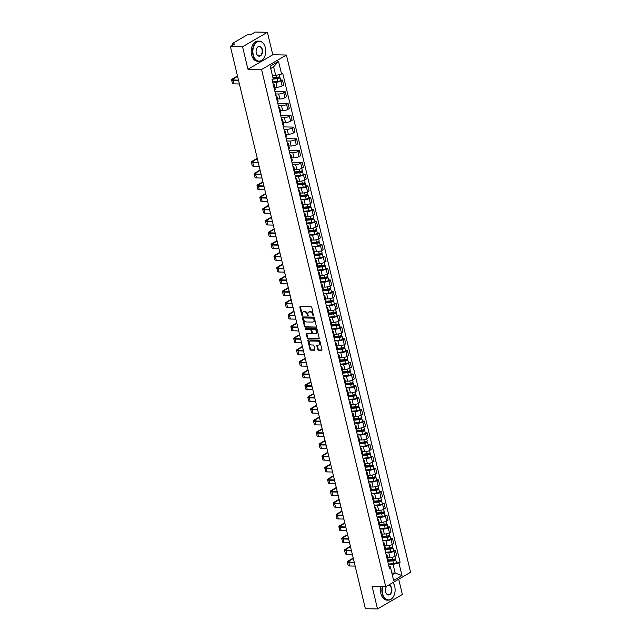 <?xml version="1.0" encoding="UTF-8"?>
<svg xmlns="http://www.w3.org/2000/svg" width="641" height="641" viewBox="0 0 641 641"><rect width="100%" height="100%" fill="white"/><g stroke="black" fill="none" stroke-linecap="round" stroke-linejoin="round"><path stroke-width="0.96" d="M313.457 315.933L311.863 307.56A0.793 0.553 -120.2 0 0 311.085 306.807L300.3 306.59A0.793 0.553 -120.2 0 0 299.876 307.319L301.767 315.18L302.464 315.668L302.36 314.178A2.54 1.779 -120.2 0 1 303.001 312.031A2.54 1.779 -120.2 0 1 303.706 311.855L304.611 311.871A2.54 1.779 -120.2 0 1 307.095 314.274L307.88 315.821L307.936 314.29A2.54 1.779 -120.2 0 1 308.569 312.143A2.54 1.779 -120.2 0 1 309.283 311.967L310.18 311.983A2.54 1.779 -120.2 0 1 312.664 314.386L313.457 315.933M317.736 349.537A0.793 0.553 -120.2 0 0 318.513 350.29L321.542 350.347A0.793 0.553 -120.2 0 0 321.958 349.625L319.867 340.892A0.793 0.553 -120.2 0 0 319.09 340.139L308.305 339.922A0.793 0.553 -120.2 0 0 307.88 340.651L309.98 349.385A0.793 0.553 -120.2 0 0 310.757 350.13L314.411 350.21A0.793 0.553 -120.2 0 0 314.827 349.481L313.93 345.739A0.793 0.553 -120.2 0 0 313.153 344.994L311.342 344.954A2.123 1.49 -120.2 0 1 309.395 343.344A2.123 1.49 -120.2 0 1 309.803 341.14A2.123 1.49 -120.2 0 1 310.396 340.996L317.495 341.14A2.123 1.49 -120.2 0 1 319.442 342.751A2.123 1.49 -120.2 0 1 319.042 344.946A2.123 1.49 -120.2 0 1 318.449 345.098L317.263 345.074A0.793 0.553 -120.2 0 0 316.838 345.803L317.736 349.537L318.232 349.249A0.793 0.553 -120.2 0 0 319.01 350.002L321.95 350.058M247.955 69.244L272.794 54.757L267.401 32.29L242.562 46.777L247.955 69.244L261.568 69.516L385.746 586.763L372.133 586.491L377.525 608.95L365.378 608.71L230.415 46.537L234.806 43.973L232.915 43.933L233.156 44.934M242.562 46.777L230.415 46.537M316.013 327.343A0.793 0.553 -120.2 0 0 316.438 326.614L314.338 317.88A0.793 0.553 -120.2 0 0 313.561 317.127L302.776 316.91A0.793 0.553 -120.2 0 0 302.36 317.64L304.451 326.373A0.793 0.553 -120.2 0 0 305.228 327.126L316.398 327.118M317.103 329.386L319.202 338.119A0.793 0.553 -120.2 0 1 318.777 338.849L307.992 338.632A0.793 0.553 -120.2 0 1 307.215 337.879L306.318 334.137A0.793 0.553 -120.2 0 1 306.743 333.416L311.109 333.496A0.793 0.553 -120.2 0 0 311.534 332.775L310.941 330.291A0.793 0.553 -120.2 0 0 310.164 329.538L305.605 329.45L305.356 328.416L316.325 328.633A0.793 0.553 -120.2 0 1 317.103 329.386M267.401 32.29L255.254 32.05L250.855 34.614L248.964 34.574A1.619 0.457 -13.5 0 0 246.745 35.127L232.691 43.332A1.619 0.457 -13.5 0 0 232.338 43.732A1.619 0.457 -13.5 0 0 232.915 43.933M272.794 54.757L286.407 55.03L410.585 572.277L385.746 586.763M377.525 608.95L402.364 594.463L398.702 579.208M273.13 84.051A3.718 1.042 166.5 0 1 274.108 84.5A3.718 1.042 166.5 0 1 273.435 85.341M274.749 87.16L277.056 87.208A3.718 1.042 -13.5 0 0 282.144 85.934L280.95 80.958A3.718 1.042 166.5 0 1 275.862 82.232L272.681 82.168M280.95 80.958L282.465 80.077L280.574 80.037M274.636 90.309A3.718 1.042 -13.5 0 0 275.301 89.476L274.108 84.5M282.144 85.934L283.659 85.053L282.465 80.077M275.95 95.813A3.718 1.042 166.5 0 1 276.928 96.254A3.718 1.042 166.5 0 1 276.263 97.095M274.949 91.623L285.293 91.831L283.779 92.721A3.718 1.042 166.5 0 1 278.683 93.995L275.502 93.931M277.457 102.071A3.718 1.042 -13.5 0 0 278.122 101.23L276.928 96.254M277.569 98.922L279.877 98.97A3.718 1.042 -13.5 0 0 284.973 97.696L286.487 96.807L285.293 91.831M278.779 107.568A3.718 1.042 166.5 0 1 279.748 108.017A3.718 1.042 166.5 0 1 279.083 108.858M277.769 103.385L288.113 103.594L286.599 104.475A3.718 1.042 166.5 0 1 281.503 105.757L278.322 105.693M280.277 113.834A3.718 1.042 -13.5 0 0 280.95 112.992L279.748 108.017M280.389 110.685L282.697 110.725A3.718 1.042 -13.5 0 0 287.793 109.451L289.307 108.569L288.113 103.594M281.599 119.33A3.718 1.042 166.5 0 1 282.577 119.771A3.718 1.042 166.5 0 1 281.904 120.612M280.598 115.148L290.934 115.356L289.42 116.237A3.718 1.042 166.5 0 1 284.332 117.511L281.151 117.447M283.106 125.588A3.718 1.042 -13.5 0 0 283.771 124.747L282.577 119.771M283.218 122.439L285.525 122.487A3.718 1.042 -13.5 0 0 290.613 121.213L292.128 120.332L290.934 115.356M284.42 131.084A3.718 1.042 166.5 0 1 285.397 131.533A3.718 1.042 166.5 0 1 284.732 132.375M283.418 126.902L293.762 127.11L292.248 127.992A3.718 1.042 166.5 0 1 287.152 129.274L283.971 129.21M285.926 137.35A3.718 1.042 -13.5 0 0 286.591 136.509L285.397 131.533M286.038 134.201L288.346 134.249A3.718 1.042 -13.5 0 0 293.442 132.967L294.956 132.086L293.762 127.11M287.248 142.847A3.718 1.042 166.5 0 1 288.218 143.296A3.718 1.042 166.5 0 1 287.553 144.129M286.239 138.664L296.583 138.873L295.068 139.754A3.718 1.042 166.5 0 1 289.972 141.028L286.791 140.964M288.746 149.105A3.718 1.042 -13.5 0 0 289.42 148.263L288.218 143.296M288.859 145.956L291.166 146.004A3.718 1.042 -13.5 0 0 296.262 144.73L297.777 143.848L296.583 138.873M290.069 154.601A3.718 1.042 166.5 0 1 291.046 155.05A3.718 1.042 166.5 0 1 290.373 155.891M289.067 150.419L299.403 150.627L297.889 151.516A3.718 1.042 166.5 0 1 292.801 152.79L289.62 152.726M291.575 160.867A3.718 1.042 -13.5 0 0 292.24 160.026L291.046 155.05M291.687 157.718L293.995 157.766A3.718 1.042 -13.5 0 0 299.083 156.492L300.597 155.603L299.403 150.627M292.889 166.364A3.718 1.042 166.5 0 1 293.866 166.812A3.718 1.042 166.5 0 1 293.201 167.654M291.887 162.181L302.231 162.389L300.717 163.271A3.718 1.042 166.5 0 1 295.621 164.545L292.44 164.481M294.395 172.629A3.718 1.042 -13.5 0 0 295.06 171.788L293.866 166.812M294.507 169.48L296.815 169.52A3.718 1.042 -13.5 0 0 301.911 168.246L303.425 167.365L302.231 162.389M295.717 178.126A3.718 1.042 166.5 0 1 296.687 178.567A3.718 1.042 166.5 0 1 296.022 179.408M303.153 174.112L305.052 174.152L303.538 175.033A3.718 1.042 166.5 0 1 298.442 176.307L295.261 176.243M297.216 184.384A3.718 1.042 -13.5 0 0 297.889 183.542L296.687 178.567M297.328 181.235L299.635 181.283A3.718 1.042 -13.5 0 0 304.731 180.009L306.246 179.119L305.052 174.152M298.538 189.88A3.718 1.042 166.5 0 1 299.515 190.329A3.718 1.042 166.5 0 1 298.842 191.17M305.981 185.866L307.872 185.906L306.358 186.787A3.718 1.042 166.5 0 1 301.27 188.069L298.089 188.005M300.044 196.146A3.718 1.042 -13.5 0 0 300.709 195.305L299.515 190.329M300.156 192.997L302.464 193.045A3.718 1.042 -13.5 0 0 307.552 191.763L309.066 190.882L307.872 185.906M301.358 201.643A3.718 1.042 166.5 0 1 302.336 202.083A3.718 1.042 166.5 0 1 301.671 202.925M308.802 197.628L310.701 197.668L309.186 198.55A3.718 1.042 166.5 0 1 304.09 199.824L300.909 199.76M302.864 207.9A3.718 1.042 -13.5 0 0 303.53 207.059L302.336 202.083M302.977 204.751L305.284 204.799A3.718 1.042 -13.5 0 0 310.38 203.526L311.895 202.644L310.701 197.668M304.187 213.397A3.718 1.042 166.5 0 1 305.156 213.846A3.718 1.042 166.5 0 1 304.491 214.687M311.622 209.391L313.521 209.423L312.007 210.312A3.718 1.042 166.5 0 1 306.911 211.586L303.73 211.522M305.685 219.663A3.718 1.042 -13.5 0 0 306.358 218.821L305.156 213.846M305.797 216.514L308.105 216.562A3.718 1.042 -13.5 0 0 313.201 215.28L314.715 214.398L313.521 209.423M307.007 225.159A3.718 1.042 166.5 0 1 307.984 225.608A3.718 1.042 166.5 0 1 307.311 226.449M314.451 221.145L316.342 221.185L314.827 222.066A3.718 1.042 166.5 0 1 309.739 223.34L306.558 223.276M308.513 231.417A3.718 1.042 -13.5 0 0 309.178 230.584L307.984 225.608M308.625 228.276L310.933 228.316A3.718 1.042 -13.5 0 0 316.021 227.042L317.535 226.161L316.342 221.185M309.827 236.922A3.718 1.042 166.5 0 1 310.805 237.362A3.718 1.042 166.5 0 1 310.14 238.204M317.271 232.907L319.17 232.939L317.656 233.829A3.718 1.042 166.5 0 1 312.56 235.103L309.379 235.039M311.334 243.179A3.718 1.042 -13.5 0 0 311.999 242.338L310.805 237.362M311.446 240.03L313.753 240.079A3.718 1.042 -13.5 0 0 318.849 238.805L320.364 237.915L319.17 232.939M312.656 248.676A3.718 1.042 166.5 0 1 313.625 249.125A3.718 1.042 166.5 0 1 312.96 249.966M320.091 244.662L321.99 244.702L320.476 245.583A3.718 1.042 166.5 0 1 315.38 246.865L312.199 246.801M314.154 254.942A3.718 1.042 -13.5 0 0 314.827 254.1L313.625 249.125M314.266 251.793L316.574 251.833A3.718 1.042 -13.5 0 0 321.67 250.559L323.184 249.678L321.99 244.702M315.476 260.438A3.718 1.042 166.5 0 1 316.454 260.879A3.718 1.042 166.5 0 1 315.789 261.72M322.92 256.424L324.811 256.464L323.296 257.345A3.718 1.042 166.5 0 1 318.208 258.619L315.027 258.555M316.983 266.696A3.718 1.042 -13.5 0 0 317.648 265.855L316.454 260.879M317.095 263.547L319.402 263.595A3.718 1.042 -13.5 0 0 324.49 262.321L326.005 261.44L324.811 256.464M318.297 272.193A3.718 1.042 166.5 0 1 319.274 272.641A3.718 1.042 166.5 0 1 318.609 273.483M325.74 268.178L327.639 268.218L326.125 269.1A3.718 1.042 166.5 0 1 321.029 270.382L317.848 270.318M319.803 278.458A3.718 1.042 -13.5 0 0 320.468 277.617L319.274 272.641M319.915 275.31L322.223 275.358A3.718 1.042 -13.5 0 0 327.319 274.076L328.833 273.194L327.639 268.218M321.125 283.955A3.718 1.042 166.5 0 1 322.094 284.404A3.718 1.042 166.5 0 1 321.429 285.237M328.561 279.941L330.46 279.981L328.945 280.862A3.718 1.042 166.5 0 1 323.849 282.136L320.668 282.072M322.623 290.213A3.718 1.042 -13.5 0 0 323.296 289.371L322.094 284.404M322.735 287.064L325.043 287.112A3.718 1.042 -13.5 0 0 330.139 285.838L331.653 284.957L330.46 279.981M323.945 295.709A3.718 1.042 166.5 0 1 324.923 296.158A3.718 1.042 166.5 0 1 324.258 296.999M331.389 291.703L333.28 291.735L331.766 292.625A3.718 1.042 166.5 0 1 326.678 293.899L323.497 293.834M325.452 301.975A3.718 1.042 -13.5 0 0 326.117 301.134L324.923 296.158M325.564 298.826L327.872 298.874A3.718 1.042 -13.5 0 0 332.959 297.6L334.474 296.711L333.28 291.735M326.766 307.472A3.718 1.042 166.5 0 1 327.743 307.92A3.718 1.042 166.5 0 1 327.078 308.762M334.209 303.457L336.108 303.497L334.594 304.379A3.718 1.042 166.5 0 1 329.498 305.653L326.317 305.597M328.272 313.737A3.718 1.042 -13.5 0 0 328.937 312.896L327.743 307.92M328.384 310.589L330.692 310.629A3.718 1.042 -13.5 0 0 335.788 309.355L337.302 308.473L336.108 303.497M329.594 319.234A3.718 1.042 166.5 0 1 330.564 319.675A3.718 1.042 166.5 0 1 329.899 320.516M337.03 315.22L338.929 315.26L337.414 316.141A3.718 1.042 166.5 0 1 332.318 317.415L329.137 317.351M331.093 325.492A3.718 1.042 -13.5 0 0 331.766 324.65L330.564 319.675M331.205 322.343L333.512 322.391A3.718 1.042 -13.5 0 0 338.608 321.117L340.123 320.228L338.929 315.26M332.415 330.988A3.718 1.042 166.5 0 1 333.392 331.437A3.718 1.042 166.5 0 1 332.727 332.278M339.858 326.974L341.749 327.014L340.235 327.896A3.718 1.042 166.5 0 1 335.147 329.178L331.966 329.113M333.921 337.254A3.718 1.042 -13.5 0 0 334.586 336.413L333.392 331.437M334.033 334.105L336.341 334.153A3.718 1.042 -13.5 0 0 341.429 332.871L342.943 331.99L341.749 327.014M335.235 342.751A3.718 1.042 166.5 0 1 336.213 343.191A3.718 1.042 166.5 0 1 335.547 344.033M342.679 338.736L344.578 338.777L343.063 339.658A3.718 1.042 166.5 0 1 337.967 340.932L334.786 340.868M336.741 349.008A3.718 1.042 -13.5 0 0 337.406 348.167L336.213 343.191M336.854 345.86L339.161 345.908A3.718 1.042 -13.5 0 0 344.257 344.634L345.771 343.752L344.578 338.777M338.063 354.505A3.718 1.042 166.5 0 1 339.041 354.954A3.718 1.042 166.5 0 1 338.368 355.795M345.499 350.499L347.398 350.531L345.884 351.42A3.718 1.042 166.5 0 1 340.788 352.694L337.607 352.63M339.562 360.771A3.718 1.042 -13.5 0 0 340.235 359.93L339.041 354.954M339.674 357.622L341.982 357.67A3.718 1.042 -13.5 0 0 347.077 356.388L348.592 355.507L347.398 350.531M340.884 366.267A3.718 1.042 166.5 0 1 341.861 366.716A3.718 1.042 166.5 0 1 341.196 367.557M348.327 362.253L350.218 362.293L348.704 363.175A3.718 1.042 166.5 0 1 343.616 364.449L340.435 364.384M342.39 372.525A3.718 1.042 -13.5 0 0 343.055 371.692L341.861 366.716M342.502 369.384L344.81 369.424A3.718 1.042 -13.5 0 0 349.898 368.15L351.412 367.269L350.218 362.293M343.704 378.03A3.718 1.042 166.5 0 1 344.682 378.47A3.718 1.042 166.5 0 1 344.017 379.312M351.148 374.015L353.047 374.048L351.532 374.937A3.718 1.042 166.5 0 1 346.436 376.211L343.255 376.147M345.211 384.288A3.718 1.042 -13.5 0 0 345.876 383.446L344.682 378.47M345.323 381.139L347.63 381.187A3.718 1.042 -13.5 0 0 352.726 379.913L354.241 379.023L353.047 374.048M346.533 389.784A3.718 1.042 166.5 0 1 347.51 390.233A3.718 1.042 166.5 0 1 346.837 391.074M353.968 385.77L355.867 385.81L354.353 386.691A3.718 1.042 166.5 0 1 349.257 387.973L346.076 387.909M348.031 396.05A3.718 1.042 -13.5 0 0 348.704 395.209L347.51 390.233M348.143 392.901L350.451 392.941A3.718 1.042 -13.5 0 0 355.547 391.667L357.061 390.786L355.867 385.81M349.353 401.546A3.718 1.042 166.5 0 1 350.331 401.987A3.718 1.042 166.5 0 1 349.666 402.828M356.797 397.532L358.688 397.572L357.173 398.454A3.718 1.042 166.5 0 1 352.085 399.728L348.904 399.663M350.859 407.804A3.718 1.042 -13.5 0 0 351.524 406.963L350.331 401.987M350.972 404.655L353.279 404.703A3.718 1.042 -13.5 0 0 358.367 403.429L359.881 402.548L358.688 397.572M352.173 413.301A3.718 1.042 166.5 0 1 353.151 413.749A3.718 1.042 166.5 0 1 352.486 414.591M359.617 409.287L361.516 409.327L360.002 410.208A3.718 1.042 166.5 0 1 354.906 411.49L351.725 411.426M353.68 419.567A3.718 1.042 -13.5 0 0 354.345 418.725L353.151 413.749M353.792 416.418L356.1 416.466A3.718 1.042 -13.5 0 0 361.195 415.184L362.71 414.302L361.516 409.327M355.002 425.063A3.718 1.042 166.5 0 1 355.979 425.512A3.718 1.042 166.5 0 1 355.306 426.353M362.437 421.049L364.336 421.089L362.822 421.97A3.718 1.042 166.5 0 1 357.726 423.244L354.545 423.18M356.5 431.321A3.718 1.042 -13.5 0 0 357.173 430.48L355.979 425.512M356.612 428.172L358.92 428.22A3.718 1.042 -13.5 0 0 364.016 426.946L365.53 426.065L364.336 421.089M357.822 436.817A3.718 1.042 166.5 0 1 358.8 437.266A3.718 1.042 166.5 0 1 358.135 438.107M365.266 432.811L367.157 432.843L365.642 433.733A3.718 1.042 166.5 0 1 360.554 435.007L357.374 434.943M359.329 443.083A3.718 1.042 -13.5 0 0 359.994 442.242L358.8 437.266M359.441 439.934L361.748 439.982A3.718 1.042 -13.5 0 0 366.836 438.708L368.351 437.819L367.157 432.843M360.643 448.58A3.718 1.042 166.5 0 1 361.62 449.029A3.718 1.042 166.5 0 1 360.955 449.87M368.086 444.566L369.985 444.606L368.471 445.487A3.718 1.042 166.5 0 1 363.375 446.761L360.194 446.705M362.149 454.846A3.718 1.042 -13.5 0 0 362.814 454.004L361.62 449.029M362.261 451.697L364.569 451.737A3.718 1.042 -13.5 0 0 369.665 450.463L371.179 449.581L369.985 444.606M363.471 460.342A3.718 1.042 166.5 0 1 364.449 460.783A3.718 1.042 166.5 0 1 363.776 461.624M370.907 456.328L372.806 456.368L371.291 457.249A3.718 1.042 166.5 0 1 366.195 458.523L363.014 458.459M364.969 466.6A3.718 1.042 -13.5 0 0 365.642 465.759L364.449 460.783M365.082 463.451L367.389 463.499A3.718 1.042 -13.5 0 0 372.485 462.225L373.999 461.336L372.806 456.368M366.291 472.097A3.718 1.042 166.5 0 1 367.269 472.545A3.718 1.042 166.5 0 1 366.604 473.387M373.735 468.082L375.626 468.122L374.112 469.004A3.718 1.042 166.5 0 1 369.024 470.286L365.843 470.222M367.798 478.362A3.718 1.042 -13.5 0 0 368.463 477.521L367.269 472.545M367.91 475.213L370.218 475.261A3.718 1.042 -13.5 0 0 375.305 473.979L376.82 473.098L375.626 468.122M369.112 483.859A3.718 1.042 166.5 0 1 370.089 484.3A3.718 1.042 166.5 0 1 369.424 485.141M376.555 479.845L378.454 479.885L376.94 480.766A3.718 1.042 166.5 0 1 371.844 482.04L368.663 481.976M370.618 490.117A3.718 1.042 -13.5 0 0 371.283 489.275L370.089 484.3M370.73 486.968L373.038 487.016A3.718 1.042 -13.5 0 0 378.134 485.742L379.648 484.86L378.454 479.885M371.94 495.613A3.718 1.042 166.5 0 1 372.918 496.062A3.718 1.042 166.5 0 1 372.245 496.903M379.376 491.607L381.275 491.639L379.76 492.528A3.718 1.042 166.5 0 1 374.665 493.802L371.484 493.738M373.439 501.879A3.718 1.042 -13.5 0 0 374.112 501.038L372.918 496.062M373.551 498.73L375.858 498.778A3.718 1.042 -13.5 0 0 380.954 497.496L382.469 496.615L381.275 491.639M374.761 507.376A3.718 1.042 166.5 0 1 375.738 507.824A3.718 1.042 166.5 0 1 375.073 508.666M382.204 503.361L384.095 503.401L382.581 504.283A3.718 1.042 166.5 0 1 377.493 505.557L374.312 505.493M376.267 513.633A3.718 1.042 -13.5 0 0 376.932 512.8L375.738 507.824M376.379 510.492L378.687 510.532A3.718 1.042 -13.5 0 0 383.775 509.258L385.289 508.377L384.095 503.401M377.581 519.138A3.718 1.042 166.5 0 1 378.559 519.579A3.718 1.042 166.5 0 1 377.894 520.42M385.025 515.124L386.924 515.156L385.409 516.045A3.718 1.042 166.5 0 1 380.313 517.319L377.132 517.255M379.087 525.396A3.718 1.042 -13.5 0 0 379.752 524.554L378.559 519.579M379.2 522.247L381.507 522.295A3.718 1.042 -13.5 0 0 386.603 521.021L388.117 520.131L386.924 515.156M380.409 530.892A3.718 1.042 166.5 0 1 381.387 531.341A3.718 1.042 166.5 0 1 380.714 532.182M387.845 526.878L389.744 526.918L388.23 527.799A3.718 1.042 166.5 0 1 383.134 529.081L379.953 529.017M381.908 537.158A3.718 1.042 -13.5 0 0 382.581 536.317L381.387 531.341M382.02 534.009L384.328 534.049A3.718 1.042 -13.5 0 0 389.424 532.775L390.938 531.894L389.744 526.918M383.23 542.655A3.718 1.042 166.5 0 1 384.207 543.095A3.718 1.042 166.5 0 1 383.542 543.937M390.673 538.64L392.564 538.68L391.05 539.562A3.718 1.042 166.5 0 1 385.962 540.836L382.781 540.772M384.736 548.912A3.718 1.042 -13.5 0 0 385.401 548.071L384.207 543.095M384.848 545.763L387.156 545.812A3.718 1.042 -13.5 0 0 392.244 544.538L393.758 543.656L392.564 538.68M386.05 554.409A3.718 1.042 166.5 0 1 387.028 554.858A3.718 1.042 166.5 0 1 386.363 555.699M393.494 550.395L395.393 550.435L393.878 551.316A3.718 1.042 166.5 0 1 388.783 552.598L385.602 552.534M387.557 560.675A3.718 1.042 -13.5 0 0 388.222 559.833L387.028 554.858M387.669 557.526L389.976 557.574A3.718 1.042 -13.5 0 0 395.072 556.292L396.587 555.41L395.393 550.435M272.385 75.414L275.694 75.478L273.611 66.816L270.726 68.499M392.26 574.737L395.152 573.054L393.069 564.384L398.942 562.918L401.979 575.578L393.63 580.442L390.593 567.782L389.424 568.463L272.048 79.556L273.218 78.875L270.181 66.215L278.523 61.344L281.567 74.011L275.694 75.478M398.942 562.918L400.104 562.237L282.729 73.33L281.567 74.011M261.568 69.516L286.407 55.03M391.843 572.99L395.152 573.054L401.979 575.578M388.871 566.155L389.992 566.179L390.593 567.782M393.069 564.384L388.422 564.288M396.314 562.157L400.104 562.237M278.523 61.344L273.611 66.816M313.77 315.588L313.161 314.098A2.54 1.779 -120.2 0 0 310.677 311.694L310.18 311.983M308.842 312.023A2.54 1.779 -120.2 0 1 309.066 311.846A2.54 1.779 -120.2 0 1 309.779 311.67L310.677 311.694M303.265 311.911A2.54 1.779 -120.2 0 1 303.497 311.734A2.54 1.779 -120.2 0 1 304.203 311.558L305.108 311.582A2.54 1.779 -120.2 0 1 307.592 313.986L308.193 315.476M300.389 306.59A0.793 0.553 -120.2 0 0 300.373 307.031L302.624 315.364M302.864 316.918A0.793 0.553 -120.2 0 0 302.856 317.351L304.948 326.085A0.793 0.553 -120.2 0 0 305.725 326.83L316.43 327.046M313.697 318.681L313.153 318.152L303.682 317.96L303.65 319.547A2.54 1.779 -120.2 0 0 306.134 321.95L312.608 322.078A2.54 1.779 -120.2 0 0 313.313 321.902A2.54 1.779 -120.2 0 0 313.954 319.755L313.697 318.681L314.194 318.393L313.153 318.152M303.914 317.824L313.649 317.864M313.545 321.734A2.54 1.779 -120.2 0 0 313.81 321.614A2.54 1.779 -120.2 0 0 314.451 319.458L313.954 319.755M314.194 318.393L314.451 319.458M319.186 338.552L307.992 338.632M306.823 333.416A0.793 0.553 -120.2 0 0 306.815 333.849L307.712 337.591A0.793 0.553 -120.2 0 0 308.489 338.336M311.606 333.208A0.793 0.553 -120.2 0 0 312.031 332.479L311.438 330.003A0.793 0.553 -120.2 0 0 310.661 329.25L305.605 329.45M305.549 328.416L306.102 329.162M315.652 333.592A2.123 1.49 -120.2 0 0 316.245 333.44A2.123 1.49 -120.2 0 0 316.654 331.245A2.123 1.49 -120.2 0 0 314.699 329.634L312.199 329.586A0.793 0.553 -120.2 0 0 311.782 330.307L312.375 332.791A0.793 0.553 -120.2 0 0 313.153 333.544L315.652 333.592M316.478 333.264A2.123 1.49 -120.2 0 0 316.742 333.152A2.123 1.49 -120.2 0 0 317.151 330.956A2.123 1.49 -120.2 0 0 315.196 329.346L314.699 329.634M312.319 329.514A0.793 0.553 -120.2 0 1 312.696 329.29L315.196 329.346M317.351 345.074A0.793 0.553 -120.2 0 0 317.335 345.515L318.232 349.249M319.266 344.77A2.123 1.49 -120.2 0 0 319.538 344.658A2.123 1.49 -120.2 0 0 319.939 342.462A2.123 1.49 -120.2 0 0 317.992 340.852L317.495 341.14M310.068 341.036A2.123 1.49 -120.2 0 1 310.3 340.852A2.123 1.49 -120.2 0 1 310.893 340.708L317.992 340.852M308.385 339.922A0.793 0.553 -120.2 0 0 308.377 340.363L310.476 349.089A0.793 0.553 -120.2 0 0 311.254 349.842L314.819 349.914M273.194 78.763L277.633 78.37L279.252 77.305A2.019 0.569 -13.5 0 1 279.973 77.553L280.63 80.269A2.019 0.569 -13.5 0 1 277.865 81.447L272.617 81.92M272.786 79.131L277.216 78.731A2.019 0.569 -13.5 0 0 279.973 77.553M278.474 77.112L278.699 78.066M272.962 77.809L276.904 77.449A2.019 0.569 -13.5 0 0 279.668 76.271L279.26 74.588M279.139 76.824L279.252 77.305M237.579 76.375L233.276 78.883A3.029 0.849 -13.5 0 0 232.619 79.636A3.029 0.849 -13.5 0 0 233.701 80.021L238.476 80.117M238.572 80.502L233.06 80.397A4.078 1.146 166.5 0 1 231.601 79.885A4.078 1.146 166.5 0 1 232.483 78.867L237.474 75.959M239.397 83.971L233.893 83.859A4.078 1.146 166.5 0 1 232.435 83.354L231.601 79.885M238.412 79.845L237.971 80.101M253.251 54.781A9.855 6.45 91.2 0 0 258.652 61.063A9.855 6.45 91.2 0 0 264.797 56.296A9.855 6.45 91.2 0 0 265.374 47.714A9.855 6.45 91.2 0 0 264.989 46.432A9.855 6.45 91.2 0 0 256.672 42.33A9.855 6.45 91.2 0 0 253.251 54.781M264.773 56.36A10.096 6.61 -88.8 0 1 264.741 56.416A10.096 6.61 -88.8 0 1 258.924 61.344A10.096 6.61 -88.8 0 1 252.923 54.87A10.096 6.61 -88.8 0 1 259.333 41.152A10.096 6.61 -88.8 0 1 264.949 46.304A10.096 6.61 -88.8 0 1 264.973 46.368M256.28 53.019A4.928 3.221 -88.8 0 1 256.568 48.724A4.928 3.221 -88.8 0 1 259.645 46.344A4.928 3.221 -88.8 0 1 262.345 49.485A4.928 3.221 -88.8 0 1 260.631 55.711A4.928 3.221 -88.8 0 1 256.472 53.66A4.928 3.221 -88.8 0 1 256.28 53.019M256.448 53.596A4.687 3.069 91.2 0 0 259.036 55.927A4.687 3.069 91.2 0 0 262.009 49.565A4.687 3.069 91.2 0 0 259.22 46.561A4.687 3.069 91.2 0 0 256.544 48.788M258.924 61.344L257.586 61.312A10.096 6.61 -88.8 0 1 251.576 54.838A10.096 6.61 -88.8 0 1 257.986 41.128L259.333 41.152M382.645 586.699A9.855 6.45 91.2 0 0 382.605 593.59A9.855 6.45 91.2 0 0 388.005 599.872A9.855 6.45 91.2 0 0 394.151 595.104A9.855 6.45 91.2 0 0 394.728 586.523A9.855 6.45 91.2 0 0 394.343 585.233A9.855 6.45 91.2 0 0 392.941 582.565M394.127 595.16A10.096 6.61 -88.8 0 1 394.103 595.225A10.096 6.61 -88.8 0 1 388.286 600.144A10.096 6.61 -88.8 0 1 382.276 593.67A10.096 6.61 -88.8 0 1 382.292 586.691M388.534 585.137A4.928 3.221 -88.8 0 1 391.699 588.286A4.928 3.221 -88.8 0 1 389.984 594.511A4.928 3.221 -88.8 0 1 385.826 592.468A4.928 3.221 -88.8 0 1 385.642 591.819A4.928 3.221 -88.8 0 1 385.93 587.533A4.928 3.221 -88.8 0 1 386.699 586.211M385.81 592.404A4.687 3.069 91.2 0 0 388.39 594.736A4.687 3.069 91.2 0 0 391.363 588.374A4.687 3.069 91.2 0 0 388.582 585.369A4.687 3.069 91.2 0 0 388.029 585.433M386.884 586.098A4.687 3.069 91.2 0 0 385.906 587.597M388.286 600.144L386.94 600.12A10.096 6.61 -88.8 0 1 380.93 593.646A10.096 6.61 -88.8 0 1 380.946 586.667M392.989 582.541A10.096 6.61 -88.8 0 1 394.303 585.113A10.096 6.61 -88.8 0 1 394.327 585.169M294.475 172.95L300.212 172.437L301.839 171.371A2.019 0.569 -13.5 0 1 302.56 171.628L303.209 174.344A2.019 0.569 -13.5 0 1 300.453 175.522L295.205 175.987M294.548 173.278L299.804 172.806A2.019 0.569 -13.5 0 0 302.56 171.628M301.054 171.187L301.286 172.141M295.06 171.924L299.491 171.524A2.019 0.569 -13.5 0 0 302.256 170.346L301.767 168.327M301.727 170.899L301.839 171.371M297.296 184.712L303.041 184.199L304.659 183.134A2.019 0.569 -13.5 0 1 305.38 183.39L306.037 186.098A2.019 0.569 -13.5 0 1 303.273 187.276L298.025 187.749M297.376 185.033L302.624 184.568A2.019 0.569 -13.5 0 0 305.38 183.39M303.882 182.941L304.106 183.895M297.889 183.679L302.312 183.286A2.019 0.569 -13.5 0 0 305.076 182.108L304.587 180.089M304.547 182.661L304.659 183.134M300.116 196.466L305.861 195.954L307.488 194.896A2.019 0.569 -13.5 0 1 308.209 195.144L308.858 197.861A2.019 0.569 -13.5 0 1 306.102 199.039L300.845 199.511M300.196 196.795L305.445 196.322A2.019 0.569 -13.5 0 0 308.209 195.144M306.702 194.704L306.935 195.657M300.709 195.441L305.14 195.04A2.019 0.569 -13.5 0 0 307.896 193.862L307.416 191.843M307.368 194.415L307.488 194.896M302.945 208.229L308.682 207.716L310.308 206.65A2.019 0.569 -13.5 0 1 311.029 206.907L311.678 209.615A2.019 0.569 -13.5 0 1 308.922 210.801L303.674 211.266M303.017 208.549L308.273 208.085A2.019 0.569 -13.5 0 0 311.029 206.907M309.523 206.458L309.755 207.42M303.53 207.195L307.96 206.803A2.019 0.569 -13.5 0 0 310.725 205.625L310.236 203.606M310.196 206.178L310.308 206.65M305.765 219.991L311.51 219.478L313.129 218.413A2.019 0.569 -13.5 0 1 313.85 218.661L314.507 221.377A2.019 0.569 -13.5 0 1 311.742 222.555L306.494 223.028M305.845 220.312L311.093 219.839A2.019 0.569 -13.5 0 0 313.85 218.661M312.351 218.22L312.576 219.174M306.358 218.958L310.781 218.557A2.019 0.569 -13.5 0 0 313.545 217.379L313.056 215.36M313.016 217.932L313.129 218.413M308.585 231.746L314.33 231.233L315.957 230.167A2.019 0.569 -13.5 0 1 316.678 230.423L317.327 233.14A2.019 0.569 -13.5 0 1 314.571 234.318L309.315 234.782M308.666 232.074L313.914 231.601A2.019 0.569 -13.5 0 0 316.678 230.423M315.172 229.983L315.404 230.936M309.178 230.72L313.609 230.319A2.019 0.569 -13.5 0 0 316.366 229.141L315.885 227.122M315.837 229.694L315.957 230.167M311.414 243.508L317.151 242.995L318.777 241.929A2.019 0.569 -13.5 0 1 319.498 242.186L320.147 244.894A2.019 0.569 -13.5 0 1 317.391 246.072L312.143 246.545M311.486 243.828L316.742 243.364A2.019 0.569 -13.5 0 0 319.498 242.186M317.992 241.737L318.224 242.691M311.999 242.474L316.43 242.082A2.019 0.569 -13.5 0 0 319.194 240.904L318.705 238.877M318.665 241.457L318.777 241.929M314.234 255.262L319.979 254.749L321.598 253.692A2.019 0.569 -13.5 0 1 322.319 253.94L322.976 256.656A2.019 0.569 -13.5 0 1 320.212 257.834L314.963 258.299M314.314 255.591L319.563 255.118A2.019 0.569 -13.5 0 0 322.319 253.94M320.82 253.499L321.045 254.453M314.827 254.237L319.25 253.836A2.019 0.569 -13.5 0 0 322.014 252.658L321.526 250.639M321.486 253.211L321.598 253.692M317.055 267.025L322.8 266.512L324.426 265.446A2.019 0.569 -13.5 0 1 325.147 265.703L325.796 268.411A2.019 0.569 -13.5 0 1 323.04 269.589L317.784 270.061M317.135 267.345L322.383 266.88A2.019 0.569 -13.5 0 0 325.147 265.703M323.641 265.254L323.873 266.207M317.648 265.991L322.078 265.598A2.019 0.569 -13.5 0 0 324.835 264.421L324.354 262.401M324.306 264.973L324.426 265.446M257.337 158.688L253.043 161.195A3.029 0.849 -13.5 0 0 252.386 161.949A3.029 0.849 -13.5 0 0 253.467 162.333L258.235 162.429M258.331 162.822L252.818 162.71A4.078 1.146 166.5 0 1 251.36 162.197A4.078 1.146 166.5 0 1 252.25 161.179L257.241 158.271M259.164 166.283L253.652 166.171A4.078 1.146 166.5 0 1 252.193 165.666L251.36 162.197M258.171 162.157L257.73 162.413M260.166 170.45L255.863 172.958A3.029 0.849 -13.5 0 0 255.206 173.711A3.029 0.849 -13.5 0 0 256.288 174.088L261.055 174.184M261.151 174.576L255.647 174.464A4.078 1.146 166.5 0 1 254.189 173.959A4.078 1.146 166.5 0 1 255.07 172.942L260.062 170.033M261.985 178.046L256.472 177.934A4.078 1.146 166.5 0 1 255.022 177.421L254.189 173.959M260.991 173.919L260.55 174.176M262.986 182.212L258.684 184.72A3.029 0.849 -13.5 0 0 258.027 185.473A3.029 0.849 -13.5 0 0 259.108 185.85L263.884 185.946M263.98 186.339L258.467 186.227A4.078 1.146 166.5 0 1 257.009 185.714A4.078 1.146 166.5 0 1 257.89 184.704L262.882 181.788M264.805 189.8L259.301 189.696A4.078 1.146 166.5 0 1 257.842 189.183L257.009 185.714M263.82 185.674L263.379 185.938M265.807 193.967L261.512 196.475A3.029 0.849 -13.5 0 0 260.855 197.228A3.029 0.849 -13.5 0 0 261.937 197.604L266.704 197.7M266.8 198.093L261.288 197.981A4.078 1.146 166.5 0 1 259.829 197.476A4.078 1.146 166.5 0 1 260.719 196.458L265.711 193.55M267.634 201.562L262.121 201.45A4.078 1.146 166.5 0 1 260.663 200.937L259.829 197.476M266.64 197.436L266.199 197.692M268.635 205.729L264.332 208.237A3.029 0.849 -13.5 0 0 263.675 208.99A3.029 0.849 -13.5 0 0 264.757 209.367L269.524 209.463M269.621 209.855L264.116 209.743A4.078 1.146 166.5 0 1 262.658 209.23A4.078 1.146 166.5 0 1 263.539 208.221L268.531 205.304M270.454 213.325L264.941 213.213A4.078 1.146 166.5 0 1 263.491 212.7L262.658 209.23M269.46 209.198L269.02 209.455M271.455 217.483L267.153 219.991A3.029 0.849 -13.5 0 0 266.496 220.744A3.029 0.849 -13.5 0 0 267.577 221.129L272.353 221.225M272.449 221.61L266.936 221.506A4.078 1.146 166.5 0 1 265.478 220.993A4.078 1.146 166.5 0 1 266.36 219.975L271.351 217.067M273.274 225.079L267.77 224.967A4.078 1.146 166.5 0 1 266.311 224.462L265.478 220.993M272.289 220.953L271.848 221.209M274.276 229.246L269.981 231.754A3.029 0.849 -13.5 0 0 269.324 232.507A3.029 0.849 -13.5 0 0 270.406 232.883L275.173 232.979M275.269 233.372L269.757 233.26A4.078 1.146 166.5 0 1 268.299 232.747A4.078 1.146 166.5 0 1 269.188 231.738L274.18 228.829M276.103 236.841L270.59 236.729A4.078 1.146 166.5 0 1 269.132 236.217L268.299 232.747M275.109 232.715L274.668 232.971M277.104 241.008L272.802 243.516A3.029 0.849 -13.5 0 0 272.145 244.261A3.029 0.849 -13.5 0 0 273.226 244.646L278.002 244.742M278.09 245.134L272.585 245.022A4.078 1.146 166.5 0 1 271.127 244.509A4.078 1.146 166.5 0 1 272.008 243.5L277 240.583M278.923 248.596L273.411 248.492A4.078 1.146 166.5 0 1 271.96 247.979L271.127 244.509M277.93 244.469L277.489 244.734M279.925 252.762L275.622 255.27A3.029 0.849 -13.5 0 0 274.965 256.023A3.029 0.849 -13.5 0 0 276.047 256.4L280.822 256.496M280.918 256.889L275.406 256.777A4.078 1.146 166.5 0 1 273.947 256.272A4.078 1.146 166.5 0 1 274.829 255.254L279.821 252.346M281.744 260.358L276.239 260.246A4.078 1.146 166.5 0 1 274.781 259.733L273.947 256.272M280.758 256.232L280.317 256.488M282.745 264.525L278.45 267.033A3.029 0.849 -13.5 0 0 277.793 267.786A3.029 0.849 -13.5 0 0 278.875 268.162L283.642 268.259M283.739 268.651L278.226 268.539A4.078 1.146 166.5 0 1 276.768 268.026A4.078 1.146 166.5 0 1 277.657 267.017L282.649 264.1M284.572 272.121L279.059 272.008A4.078 1.146 166.5 0 1 277.601 271.496L276.768 268.026M283.578 267.986L283.138 268.25M319.883 278.787L325.62 278.266L327.247 277.208A2.019 0.569 -13.5 0 1 327.968 277.457L328.617 280.173A2.019 0.569 -13.5 0 1 325.86 281.351L320.612 281.824M319.955 279.107L325.211 278.635A2.019 0.569 -13.5 0 0 327.968 277.457M326.461 277.016L326.694 277.97M320.468 277.753L324.899 277.353A2.019 0.569 -13.5 0 0 327.663 276.175L327.174 274.156M327.134 276.728L327.247 277.208M285.574 276.279L281.271 278.787A3.029 0.849 -13.5 0 0 280.614 279.54A3.029 0.849 -13.5 0 0 281.695 279.925L286.471 280.021M286.559 280.405L281.054 280.301A4.078 1.146 166.5 0 1 279.596 279.788A4.078 1.146 166.5 0 1 280.478 278.771L285.469 275.862M287.392 283.875L281.88 283.763A4.078 1.146 166.5 0 1 280.429 283.258L279.596 279.788M286.399 279.748L285.958 280.005M322.703 290.541L328.448 290.028L330.067 288.963A2.019 0.569 -13.5 0 1 330.788 289.219L331.445 291.935A2.019 0.569 -13.5 0 1 328.681 293.113L323.433 293.578M322.784 290.87L328.032 290.397A2.019 0.569 -13.5 0 0 330.788 289.219M329.29 288.77L329.514 289.732M323.296 289.508L327.727 289.115A2.019 0.569 -13.5 0 0 330.484 287.937L329.995 285.918M329.955 288.49L330.067 288.963M288.394 288.041L284.091 290.549A3.029 0.849 -13.5 0 0 283.434 291.302A3.029 0.849 -13.5 0 0 284.524 291.679L289.291 291.775M289.387 292.168L283.875 292.056A4.078 1.146 166.5 0 1 282.417 291.543A4.078 1.146 166.5 0 1 283.298 290.533L288.29 287.617M290.213 295.637L284.708 295.525A4.078 1.146 166.5 0 1 283.25 295.012L282.417 291.543M289.227 291.511L288.787 291.767M325.524 302.304L331.269 301.791L332.895 300.725A2.019 0.569 -13.5 0 1 333.616 300.974L334.265 303.69A2.019 0.569 -13.5 0 1 331.509 304.868L326.253 305.34M325.604 302.624L330.852 302.159A2.019 0.569 -13.5 0 0 333.616 300.974M332.11 300.533L332.342 301.486M326.117 301.27L330.548 300.877A2.019 0.569 -13.5 0 0 333.304 299.7L332.823 297.672M332.775 300.252L332.895 300.725M291.214 299.796L286.92 302.304A3.029 0.849 -13.5 0 0 286.263 303.057A3.029 0.849 -13.5 0 0 287.344 303.441L292.112 303.538M292.208 303.93L286.695 303.818A4.078 1.146 166.5 0 1 285.237 303.305A4.078 1.146 166.5 0 1 286.126 302.288L291.118 299.379M293.041 307.392L287.529 307.279A4.078 1.146 166.5 0 1 286.07 306.775L285.237 303.305M292.048 303.265L291.607 303.522M328.352 314.058L334.089 313.545L335.716 312.479A2.019 0.569 -13.5 0 1 336.437 312.736L337.086 315.452A2.019 0.569 -13.5 0 1 334.33 316.63L329.081 317.095M328.424 314.386L333.681 313.914A2.019 0.569 -13.5 0 0 336.437 312.736M334.931 312.295L335.163 313.249M328.937 313.032L333.368 312.632A2.019 0.569 -13.5 0 0 336.132 311.454L335.644 309.435M335.604 312.007L335.716 312.479M331.173 325.82L336.918 325.308L338.536 324.242A2.019 0.569 -13.5 0 1 339.257 324.498L339.914 327.206A2.019 0.569 -13.5 0 1 337.15 328.384L331.902 328.857M331.253 326.141L336.501 325.676A2.019 0.569 -13.5 0 0 339.257 324.498M337.759 324.05L337.983 325.003M331.766 324.787L336.196 324.394A2.019 0.569 -13.5 0 0 338.953 323.216L338.464 321.197M338.424 323.769L338.536 324.242M333.993 337.575L339.738 337.062L341.365 336.004A2.019 0.569 -13.5 0 1 342.086 336.253L342.735 338.969A2.019 0.569 -13.5 0 1 339.978 340.147L334.722 340.619M334.073 337.903L339.321 337.43A2.019 0.569 -13.5 0 0 342.086 336.253M340.579 335.812L340.812 336.765M334.586 336.549L339.017 336.148A2.019 0.569 -13.5 0 0 341.773 334.971L341.292 332.951M341.244 335.523L341.365 336.004M336.821 349.337L342.558 348.824L344.185 347.759A2.019 0.569 -13.5 0 1 344.906 348.015L345.555 350.723A2.019 0.569 -13.5 0 1 342.799 351.909L337.551 352.374M336.894 349.657L342.15 349.193A2.019 0.569 -13.5 0 0 344.906 348.015M343.4 347.566L343.632 348.528M337.406 348.303L341.837 347.911A2.019 0.569 -13.5 0 0 344.602 346.733L344.113 344.714M344.073 347.286L344.185 347.759M339.642 361.099L345.387 360.587L347.005 359.521A2.019 0.569 -13.5 0 1 347.726 359.769L348.384 362.486A2.019 0.569 -13.5 0 1 345.619 363.663L340.371 364.136M339.722 361.42L344.97 360.947A2.019 0.569 -13.5 0 0 347.726 359.769M346.228 359.329L346.452 360.282M340.235 360.066L344.666 359.665A2.019 0.569 -13.5 0 0 347.422 358.487L346.933 356.468M346.893 359.04L347.005 359.521M342.462 372.854L348.207 372.341L349.834 371.275A2.019 0.569 -13.5 0 1 350.555 371.532L351.204 374.248A2.019 0.569 -13.5 0 1 348.448 375.426L343.191 375.89M342.542 373.182L347.791 372.709A2.019 0.569 -13.5 0 0 350.555 371.532M349.049 371.091L349.281 372.044M343.055 371.828L347.486 371.427A2.019 0.569 -13.5 0 0 350.242 370.25L349.762 368.23M349.714 370.802L349.834 371.275M345.291 384.616L351.028 384.103L352.654 383.038A2.019 0.569 -13.5 0 1 353.375 383.294L354.024 386.002A2.019 0.569 -13.5 0 1 351.268 387.18L346.02 387.653M345.363 384.937L350.619 384.472A2.019 0.569 -13.5 0 0 353.375 383.294M351.869 382.845L352.101 383.799M345.876 383.582L350.306 383.19A2.019 0.569 -13.5 0 0 353.071 382.012L352.582 379.993M352.542 382.565L352.654 383.038M348.111 396.37L353.856 395.858L355.475 394.8A2.019 0.569 -13.5 0 1 356.196 395.048L356.853 397.765A2.019 0.569 -13.5 0 1 354.088 398.942L348.84 399.407M348.191 396.699L353.439 396.226A2.019 0.569 -13.5 0 0 356.196 395.048M354.697 394.608L354.922 395.561M348.704 395.345L353.135 394.944A2.019 0.569 -13.5 0 0 355.891 393.766L355.402 391.747M355.362 394.319L355.475 394.8M350.931 408.133L356.676 407.62L358.303 406.554A2.019 0.569 -13.5 0 1 359.024 406.811L359.673 409.519A2.019 0.569 -13.5 0 1 356.917 410.697L351.661 411.169M351.012 408.453L356.26 407.988A2.019 0.569 -13.5 0 0 359.024 406.811M357.518 406.362L357.75 407.315M351.524 407.099L355.955 406.706A2.019 0.569 -13.5 0 0 358.712 405.529L358.231 403.51M358.183 406.082L358.303 406.554M353.76 419.895L359.497 419.374L361.123 418.317A2.019 0.569 -13.5 0 1 361.845 418.565L362.494 421.281A2.019 0.569 -13.5 0 1 359.737 422.459L354.489 422.932M353.832 420.216L359.088 419.743A2.019 0.569 -13.5 0 0 361.845 418.565M360.338 418.124L360.571 419.078M354.345 418.861L358.776 418.461A2.019 0.569 -13.5 0 0 361.54 417.283L361.051 415.264M361.011 417.836L361.123 418.317M356.58 431.649L362.325 431.137L363.944 430.071A2.019 0.569 -13.5 0 1 364.665 430.327L365.322 433.044A2.019 0.569 -13.5 0 1 362.558 434.221L357.309 434.686M356.66 431.978L361.909 431.505A2.019 0.569 -13.5 0 0 364.665 430.327M363.167 429.879L363.391 430.84M357.173 430.616L361.604 430.223A2.019 0.569 -13.5 0 0 364.36 429.045L363.872 427.026M363.832 429.598L363.944 430.071M359.401 443.412L365.146 442.899L366.772 441.833A2.019 0.569 -13.5 0 1 367.493 442.082L368.142 444.798A2.019 0.569 -13.5 0 1 365.386 445.976L360.13 446.448M359.481 443.732L364.729 443.268A2.019 0.569 -13.5 0 0 367.493 442.082M365.987 441.641L366.219 442.594M359.994 442.378L364.425 441.986A2.019 0.569 -13.5 0 0 367.181 440.808L366.7 438.781M366.652 441.361L366.772 441.833M362.229 455.166L367.966 454.653L369.593 453.596A2.019 0.569 -13.5 0 1 370.314 453.844L370.963 456.56A2.019 0.569 -13.5 0 1 368.206 457.738L362.958 458.203M362.301 455.495L367.557 455.022A2.019 0.569 -13.5 0 0 370.314 453.844M368.807 453.403L369.04 454.357M362.814 454.14L367.245 453.74A2.019 0.569 -13.5 0 0 370.009 452.562L369.52 450.543M369.48 453.115L369.593 453.596M365.05 466.928L370.794 466.416L372.413 465.35A2.019 0.569 -13.5 0 1 373.134 465.606L373.791 468.315A2.019 0.569 -13.5 0 1 371.027 469.492L365.779 469.965M365.13 467.249L370.378 466.784A2.019 0.569 -13.5 0 0 373.134 465.606M371.636 465.158L371.86 466.111M365.642 465.895L370.073 465.502A2.019 0.569 -13.5 0 0 372.83 464.324L372.341 462.305M372.301 464.877L372.413 465.35M367.87 478.691L373.615 478.17L375.241 477.112A2.019 0.569 -13.5 0 1 375.963 477.361L376.612 480.077A2.019 0.569 -13.5 0 1 373.855 481.255L368.599 481.728M367.95 479.011L373.198 478.539A2.019 0.569 -13.5 0 0 375.963 477.361M374.456 476.92L374.689 477.874M368.463 477.657L372.894 477.257A2.019 0.569 -13.5 0 0 375.65 476.079L375.169 474.06M375.121 476.632L375.241 477.112M370.698 490.445L376.435 489.932L378.062 488.867A2.019 0.569 -13.5 0 1 378.783 489.123L379.432 491.831A2.019 0.569 -13.5 0 1 376.676 493.017L371.427 493.482M370.77 490.766L376.027 490.301A2.019 0.569 -13.5 0 0 378.783 489.123M377.277 488.674L377.509 489.636M371.283 489.412L375.714 489.019A2.019 0.569 -13.5 0 0 378.478 487.841L377.99 485.822M377.95 488.394L378.062 488.867M373.519 502.207L379.264 501.695L380.882 500.629A2.019 0.569 -13.5 0 1 381.603 500.877L382.26 503.594A2.019 0.569 -13.5 0 1 379.496 504.771L374.248 505.244M373.599 502.528L378.847 502.055A2.019 0.569 -13.5 0 0 381.603 500.877M380.105 500.437L380.329 501.39M374.112 501.174L378.543 500.781A2.019 0.569 -13.5 0 0 381.299 499.595L380.81 497.576M380.77 500.148L380.882 500.629M376.339 513.962L382.084 513.449L383.711 512.383A2.019 0.569 -13.5 0 1 384.432 512.64L385.081 515.356A2.019 0.569 -13.5 0 1 382.324 516.534L377.068 516.999M376.419 514.29L381.667 513.818A2.019 0.569 -13.5 0 0 384.432 512.64M382.925 512.199L383.158 513.153M376.932 512.936L381.363 512.536A2.019 0.569 -13.5 0 0 384.119 511.358L383.639 509.339M383.59 511.911L383.711 512.383M379.168 525.724L384.904 525.211L386.531 524.146A2.019 0.569 -13.5 0 1 387.252 524.402L387.901 527.11A2.019 0.569 -13.5 0 1 385.145 528.288L379.897 528.761M379.24 526.045L384.496 525.58A2.019 0.569 -13.5 0 0 387.252 524.402M385.746 523.953L385.978 524.907M379.752 524.691L384.183 524.298A2.019 0.569 -13.5 0 0 386.948 523.12L386.459 521.101M386.419 523.673L386.531 524.146M381.988 537.478L387.733 536.966L389.351 535.908A2.019 0.569 -13.5 0 1 390.073 536.156L390.73 538.873A2.019 0.569 -13.5 0 1 387.965 540.051L382.717 540.515M382.068 537.807L387.316 537.334A2.019 0.569 -13.5 0 0 390.073 536.156M388.574 535.716L388.799 536.669M382.581 536.453L387.012 536.052A2.019 0.569 -13.5 0 0 389.768 534.874L389.279 532.855M389.239 535.427L389.351 535.908M384.808 549.241L390.553 548.728L392.18 547.662A2.019 0.569 -13.5 0 1 392.901 547.919L393.55 550.627A2.019 0.569 -13.5 0 1 390.794 551.805L385.537 552.278M384.888 549.561L390.137 549.097A2.019 0.569 -13.5 0 0 392.901 547.919M391.395 547.47L391.627 548.424M385.401 548.207L389.832 547.815A2.019 0.569 -13.5 0 0 392.588 546.637L392.108 544.618M392.06 547.19L392.18 547.662M294.043 311.558L289.74 314.066A3.029 0.849 -13.5 0 0 289.083 314.819A3.029 0.849 -13.5 0 0 290.165 315.196L294.94 315.292M295.028 315.684L289.524 315.572A4.078 1.146 166.5 0 1 288.065 315.068A4.078 1.146 166.5 0 1 288.947 314.05L293.939 311.141M295.862 319.154L290.349 319.042A4.078 1.146 166.5 0 1 288.899 318.529L288.065 315.068M294.868 315.027L294.427 315.284M296.863 323.32L292.56 325.828A3.029 0.849 -13.5 0 0 291.903 326.581A3.029 0.849 -13.5 0 0 292.993 326.958L297.761 327.054M297.857 327.447L292.344 327.335A4.078 1.146 166.5 0 1 290.886 326.822A4.078 1.146 166.5 0 1 291.767 325.812L296.759 322.896M298.682 330.908L293.177 330.804A4.078 1.146 166.5 0 1 291.719 330.291L290.886 326.822M297.696 326.782L297.256 327.046M299.684 335.075L295.389 337.583A3.029 0.849 -13.5 0 0 294.732 338.336A3.029 0.849 -13.5 0 0 295.813 338.712L300.581 338.809M300.677 339.201L295.164 339.089A4.078 1.146 166.5 0 1 293.706 338.584A4.078 1.146 166.5 0 1 294.596 337.567L299.587 334.658M301.51 342.671L295.998 342.558A4.078 1.146 166.5 0 1 294.54 342.046L293.706 338.584M300.517 338.544L300.076 338.801M302.512 346.837L298.209 349.345A3.029 0.849 -13.5 0 0 297.552 350.098A3.029 0.849 -13.5 0 0 298.634 350.475L303.409 350.571M303.497 350.964L297.993 350.851A4.078 1.146 166.5 0 1 296.535 350.339A4.078 1.146 166.5 0 1 297.416 349.329L302.408 346.412M304.331 354.433L298.818 354.321A4.078 1.146 166.5 0 1 297.368 353.808L296.535 350.339M303.337 350.306L302.897 350.563M305.332 358.591L301.03 361.099A3.029 0.849 -13.5 0 0 300.373 361.853A3.029 0.849 -13.5 0 0 301.462 362.237L306.23 362.333M306.326 362.718L300.813 362.614A4.078 1.146 166.5 0 1 299.355 362.101A4.078 1.146 166.5 0 1 300.236 361.083L305.228 358.175M307.151 366.187L301.647 366.075A4.078 1.146 166.5 0 1 300.188 365.57L299.355 362.101M306.166 362.061L305.725 362.317M308.153 370.354L303.858 372.862A3.029 0.849 -13.5 0 0 303.201 373.615A3.029 0.849 -13.5 0 0 304.283 373.991L309.05 374.088M309.146 374.48L303.634 374.368A4.078 1.146 166.5 0 1 302.175 373.863A4.078 1.146 166.5 0 1 303.065 372.846L308.057 369.937M309.98 377.95L304.467 377.837A4.078 1.146 166.5 0 1 303.009 377.325L302.175 373.863M308.986 373.823L308.545 374.08M310.981 382.116L306.678 384.624A3.029 0.849 -13.5 0 0 306.021 385.369A3.029 0.849 -13.5 0 0 307.103 385.754L311.879 385.85M311.967 386.243L306.462 386.13A4.078 1.146 166.5 0 1 305.004 385.618A4.078 1.146 166.5 0 1 305.885 384.608L310.877 381.691M312.8 389.704L307.287 389.6A4.078 1.146 166.5 0 1 305.837 389.087L305.004 385.618M311.806 385.578L311.366 385.842M313.802 393.87L309.499 396.378A3.029 0.849 -13.5 0 0 308.842 397.132A3.029 0.849 -13.5 0 0 309.932 397.508L314.699 397.604M314.795 397.997L309.283 397.885A4.078 1.146 166.5 0 1 307.824 397.38A4.078 1.146 166.5 0 1 308.706 396.362L313.697 393.454M315.62 401.466L310.116 401.354A4.078 1.146 166.5 0 1 308.658 400.841L307.824 397.38M314.635 397.34L314.194 397.596M316.622 405.633L312.327 408.141A3.029 0.849 -13.5 0 0 311.67 408.894A3.029 0.849 -13.5 0 0 312.752 409.27L317.519 409.367M317.615 409.759L312.103 409.647A4.078 1.146 166.5 0 1 310.645 409.134A4.078 1.146 166.5 0 1 311.534 408.125L316.526 405.208M318.449 413.229L312.936 413.116A4.078 1.146 166.5 0 1 311.478 412.604L310.645 409.134M317.455 409.094L317.015 409.359M319.45 417.387L315.148 419.895A3.029 0.849 -13.5 0 0 314.491 420.648A3.029 0.849 -13.5 0 0 315.572 421.033L320.348 421.129M320.436 421.514L314.931 421.409A4.078 1.146 166.5 0 1 313.473 420.897A4.078 1.146 166.5 0 1 314.354 419.879L319.346 416.971M321.269 424.983L315.757 424.871A4.078 1.146 166.5 0 1 314.306 424.366L313.473 420.897M320.284 420.857L319.835 421.113M322.271 429.15L317.968 431.657A3.029 0.849 -13.5 0 0 317.311 432.411A3.029 0.849 -13.5 0 0 318.401 432.787L323.168 432.883M323.264 433.276L317.752 433.164A4.078 1.146 166.5 0 1 316.293 432.651A4.078 1.146 166.5 0 1 317.175 431.641L322.167 428.725M324.098 436.745L318.585 436.633A4.078 1.146 166.5 0 1 317.127 436.12L316.293 432.651M323.104 432.619L322.663 432.875M325.091 440.904L320.796 443.412A3.029 0.849 -13.5 0 0 320.139 444.165A3.029 0.849 -13.5 0 0 321.221 444.55L325.989 444.646M326.085 445.038L320.572 444.926A4.078 1.146 166.5 0 1 319.114 444.413A4.078 1.146 166.5 0 1 320.003 443.396L324.995 440.487M326.918 448.5L321.405 448.396A4.078 1.146 166.5 0 1 319.947 447.883L319.114 444.413M325.924 444.373L325.484 444.63M327.92 452.666L323.617 455.174A3.029 0.849 -13.5 0 0 322.96 455.927A3.029 0.849 -13.5 0 0 324.042 456.304L328.817 456.4M328.905 456.793L323.401 456.68A4.078 1.146 166.5 0 1 321.942 456.176A4.078 1.146 166.5 0 1 322.824 455.158L327.815 452.25M329.738 460.262L324.234 460.15A4.078 1.146 166.5 0 1 322.776 459.637L321.942 456.176M328.753 456.136L328.304 456.392M330.74 464.429L326.437 466.936A3.029 0.849 -13.5 0 0 325.78 467.69A3.029 0.849 -13.5 0 0 326.87 468.066L331.637 468.162M331.734 468.555L326.221 468.443A4.078 1.146 166.5 0 1 324.763 467.93A4.078 1.146 166.5 0 1 325.644 466.92L330.636 464.004M332.567 472.016L327.054 471.912A4.078 1.146 166.5 0 1 325.596 471.399L324.763 467.93M331.573 467.89L331.133 468.154M333.56 476.183L329.266 478.691A3.029 0.849 -13.5 0 0 328.609 479.444A3.029 0.849 -13.5 0 0 329.69 479.829L334.458 479.917M334.554 480.309L329.041 480.205A4.078 1.146 166.5 0 1 327.583 479.692A4.078 1.146 166.5 0 1 328.472 478.675L333.464 475.766M335.387 483.779L329.875 483.667A4.078 1.146 166.5 0 1 328.416 483.162L327.583 479.692M334.394 479.652L333.953 479.909M336.389 487.945L332.086 490.453A3.029 0.849 -13.5 0 0 331.429 491.206A3.029 0.849 -13.5 0 0 332.511 491.583L337.286 491.679M337.374 492.072L331.87 491.959A4.078 1.146 166.5 0 1 330.411 491.447A4.078 1.146 166.5 0 1 331.293 490.437L336.285 487.521M338.208 495.541L332.703 495.429A4.078 1.146 166.5 0 1 331.245 494.916L330.411 491.447M337.222 491.415L336.773 491.671M339.209 499.7L334.906 502.207A3.029 0.849 -13.5 0 0 334.249 502.961A3.029 0.849 -13.5 0 0 335.339 503.345L340.107 503.441M340.203 503.834L334.69 503.722A4.078 1.146 166.5 0 1 333.232 503.209A4.078 1.146 166.5 0 1 334.113 502.191L339.105 499.283M341.036 507.295L335.523 507.183A4.078 1.146 166.5 0 1 334.065 506.678L333.232 503.209M340.042 503.169L339.602 503.425M342.03 511.462L337.735 513.97A3.029 0.849 -13.5 0 0 337.078 514.723A3.029 0.849 -13.5 0 0 338.16 515.1L342.927 515.196M343.023 515.588L337.511 515.476A4.078 1.146 166.5 0 1 336.052 514.971A4.078 1.146 166.5 0 1 336.942 513.954L341.933 511.045M343.856 519.058L338.344 518.946A4.078 1.146 166.5 0 1 336.886 518.433L336.052 514.971M342.863 514.931L342.422 515.188M344.858 523.224L340.555 525.732A3.029 0.849 -13.5 0 0 339.898 526.485A3.029 0.849 -13.5 0 0 340.98 526.862L345.755 526.958M345.844 527.351L340.339 527.239A4.078 1.146 166.5 0 1 338.881 526.726A4.078 1.146 166.5 0 1 339.762 525.716L344.754 522.8M346.677 530.812L341.172 530.708A4.078 1.146 166.5 0 1 339.714 530.195L338.881 526.726M345.691 526.686L345.243 526.95M347.678 534.979L343.376 537.487A3.029 0.849 -13.5 0 0 342.727 538.24A3.029 0.849 -13.5 0 0 343.808 538.616L348.576 538.712M348.672 539.105L343.159 538.993A4.078 1.146 166.5 0 1 341.701 538.488A4.078 1.146 166.5 0 1 342.582 537.47L347.574 534.562M349.505 542.574L343.993 542.462A4.078 1.146 166.5 0 1 342.534 541.949L341.701 538.488M348.512 538.448L348.071 538.704M350.499 546.741L346.204 549.249A3.029 0.849 -13.5 0 0 345.547 550.002A3.029 0.849 -13.5 0 0 346.629 550.379L351.396 550.475M351.492 550.867L345.98 550.755A4.078 1.146 166.5 0 1 344.521 550.242A4.078 1.146 166.5 0 1 345.411 549.233L350.403 546.316M352.326 554.337L346.813 554.225A4.078 1.146 166.5 0 1 345.355 553.712L344.521 550.242M351.332 550.202L350.891 550.467M387.637 561.003L393.374 560.482L395 559.425A2.019 0.569 -13.5 0 1 395.721 559.673L396.37 562.389A2.019 0.569 -13.5 0 1 393.614 563.567L388.366 564.04M387.709 561.324L392.965 560.851A2.019 0.569 -13.5 0 0 395.721 559.673M394.215 559.232L394.447 560.186M388.222 559.97L392.653 559.569A2.019 0.569 -13.5 0 0 395.417 558.391L394.928 556.372M394.888 558.944L395 559.425M353.327 558.495L349.025 561.003A3.029 0.849 -13.5 0 0 348.367 561.756A3.029 0.849 -13.5 0 0 349.449 562.141L354.225 562.237M354.313 562.622L348.808 562.518A4.078 1.146 166.5 0 1 347.35 562.005A4.078 1.146 166.5 0 1 348.231 560.987L353.223 558.079M355.146 566.091L349.641 565.979A4.078 1.146 166.5 0 1 348.183 565.474L347.35 562.005M354.161 561.965L353.712 562.221M392.244 544.538L391.05 539.562M389.424 532.775L388.23 527.799M386.603 521.021L385.409 516.045M383.775 509.258L382.581 504.283M380.954 497.496L379.76 492.528M378.134 485.742L376.94 480.766M375.305 473.979L374.112 469.004M372.485 462.225L371.291 457.249M369.665 450.463L368.471 445.487M366.836 438.708L365.642 433.733M364.016 426.946L362.822 421.97M361.195 415.184L360.002 410.208M358.367 403.429L357.173 398.454M355.547 391.667L354.353 386.691M352.726 379.913L351.532 374.937M349.898 368.15L348.704 363.175M347.077 356.388L345.884 351.42M344.257 344.634L343.063 339.658M341.429 332.871L340.235 327.896M338.608 321.117L337.414 316.141M335.788 309.355L334.594 304.379M332.959 297.6L331.766 292.625M330.139 285.838L328.945 280.862M327.319 274.076L326.125 269.1M324.49 262.321L323.296 257.345M321.67 250.559L320.476 245.583M318.849 238.805L317.656 233.829M316.021 227.042L314.827 222.066M313.201 215.28L312.007 210.312M310.38 203.526L309.186 198.55M307.552 191.763L306.358 186.787M304.731 180.009L303.538 175.033M301.911 168.246L300.717 163.271M299.083 156.492L297.889 151.516M296.262 144.73L295.068 139.754M293.442 132.967L292.248 127.992M290.613 121.213L289.42 116.237M287.793 109.451L286.599 104.475M284.973 97.696L283.779 92.721M395.072 556.292L393.878 551.316M389.976 557.574L388.783 552.598M387.156 545.812L385.962 540.836M384.328 534.049L383.134 529.081M381.507 522.295L380.313 517.319M378.687 510.532L377.493 505.557M375.858 498.778L374.665 493.802M373.038 487.016L371.844 482.04M370.218 475.261L369.024 470.286M367.389 463.499L366.195 458.523M364.569 451.737L363.375 446.761M361.748 439.982L360.554 435.007M358.92 428.22L357.726 423.244M356.1 416.466L354.906 411.49M353.279 404.703L352.085 399.728M350.451 392.941L349.257 387.973M347.63 381.187L346.436 376.211M344.81 369.424L343.616 364.449M341.982 357.67L340.788 352.694M339.161 345.908L337.967 340.932M336.341 334.153L335.147 329.178M333.512 322.391L332.318 317.415M330.692 310.629L329.498 305.653M327.872 298.874L326.678 293.899M325.043 287.112L323.849 282.136M322.223 275.358L321.029 270.382M319.402 263.595L318.208 258.619M316.574 251.833L315.38 246.865M313.753 240.079L312.56 235.103M310.933 228.316L309.739 223.34M308.105 216.562L306.911 211.586M305.284 204.799L304.09 199.824M302.464 193.045L301.27 188.069M299.635 181.283L298.442 176.307M296.815 169.52L295.621 164.545M293.995 157.766L292.801 152.79M291.166 146.004L289.972 141.028M288.346 134.249L287.152 129.274M285.525 122.487L284.332 117.511M282.697 110.725L281.503 105.757M279.877 98.97L278.683 93.995M277.056 87.208L275.862 82.232M313.161 314.098L312.664 314.386M309.779 311.67L309.283 311.967M307.832 315.003L307.335 315.292M307.592 313.986L307.095 314.274M305.108 311.582L304.611 311.871M304.203 311.558L303.706 311.855M302.264 314.891L301.767 315.18M300.373 307.031L299.876 307.319M313.409 315.116L312.912 315.404M305.725 326.83L305.228 327.126M304.948 326.085L304.451 326.373M302.856 317.351L302.36 317.64M304.179 317.672L303.682 317.96M307.712 337.591L307.215 337.879M306.815 333.849L306.318 334.137M312.031 332.479L311.534 332.775M311.438 330.003L310.941 330.291M310.661 329.25L310.164 329.538M312.696 329.29L312.199 329.586M317.335 345.515L316.838 345.803M310.893 340.708L310.396 340.996M311.254 349.842L310.757 350.13M310.476 349.089L309.98 349.385M308.377 340.363L307.88 340.651M319.01 350.002L318.513 350.29M277.216 78.731L277.865 81.447M276.391 75.309L276.904 77.449M233.893 83.859L233.06 80.397M233.548 80.013L233.276 78.883M299.804 172.806L300.453 175.522M298.954 169.288L299.491 171.524M302.624 184.568L303.273 187.276M301.783 181.05L302.312 183.286M305.445 196.322L306.102 199.039M304.603 192.813L305.14 195.04M308.273 208.085L308.922 210.801M307.424 204.567L307.96 206.803M311.093 219.839L311.742 222.555M310.252 216.329L310.781 218.557M313.914 231.601L314.571 234.318M313.072 228.084L313.609 230.319M316.742 243.364L317.391 246.072M315.893 239.846L316.43 242.082M319.563 255.118L320.212 257.834M318.721 251.601L319.25 253.836M322.383 266.88L323.04 269.589M321.542 263.363L322.078 265.598M253.652 166.171L252.818 162.71M253.307 162.325L253.043 161.195M256.472 177.934L255.647 174.464M256.136 174.088L255.863 172.958M259.301 189.696L258.467 186.227M258.956 185.842L258.684 184.72M262.121 201.45L261.288 197.981M261.776 197.604L261.512 196.475M264.941 213.213L264.116 209.743M264.605 209.359L264.332 208.237M267.77 224.967L266.936 221.506M267.425 221.121L267.153 219.991M270.59 236.729L269.757 233.26M270.246 232.883L269.981 231.754M273.411 248.492L272.585 245.022M273.074 244.638L272.802 243.516M276.239 260.246L275.406 256.777M275.894 256.4L275.622 255.27M279.059 272.008L278.226 268.539M278.715 268.154L278.45 267.033M325.211 278.635L325.86 281.351M324.362 275.125L324.899 277.353M281.88 283.763L281.054 280.301M281.543 279.917L281.271 278.787M328.032 290.397L328.681 293.113M327.19 286.88L327.727 289.115M284.708 295.525L283.875 292.056M284.364 291.671L284.091 290.549M330.852 302.159L331.509 304.868M330.011 298.642L330.548 300.877M287.529 307.279L286.695 303.818M287.184 303.433L286.92 302.304M333.681 313.914L334.33 316.63M332.831 310.396L333.368 312.632M336.501 325.676L337.15 328.384M335.66 322.159L336.196 324.394M339.321 337.43L339.978 340.147M338.48 333.921L339.017 336.148M342.15 349.193L342.799 351.909M341.3 345.675L341.837 347.911M344.97 360.947L345.619 363.663M344.129 357.438L344.666 359.665M347.791 372.709L348.448 375.426M346.949 369.192L347.486 371.427M350.619 384.472L351.268 387.18M349.77 380.954L350.306 383.19M353.439 396.226L354.088 398.942M352.598 392.709L353.135 394.944M356.26 407.988L356.917 410.697M355.418 404.471L355.955 406.706M359.088 419.743L359.737 422.459M358.239 416.233L358.776 418.461M361.909 431.505L362.558 434.221M361.067 427.988L361.604 430.223M364.729 443.268L365.386 445.976M363.888 439.75L364.425 441.986M367.557 455.022L368.206 457.738M366.708 451.504L367.245 453.74M370.378 466.784L371.027 469.492M369.536 463.267L370.073 465.502M373.198 478.539L373.855 481.255M372.357 475.029L372.894 477.257M376.027 490.301L376.676 493.017M375.177 486.783L375.714 489.019M378.847 502.055L379.496 504.771M378.006 498.546L378.543 500.781M381.667 513.818L382.324 516.534M380.826 510.3L381.363 512.536M384.496 525.58L385.145 528.288M383.647 522.062L384.183 524.298M387.316 537.334L387.965 540.051M386.475 533.817L387.012 536.052M390.137 549.097L390.794 551.805M389.295 545.579L389.832 547.815M290.349 319.042L289.524 315.572M290.012 315.196L289.74 314.066M293.177 330.804L292.344 327.335M292.833 326.95L292.56 325.828M295.998 342.558L295.164 339.089M295.653 338.712L295.389 337.583M298.818 354.321L297.993 350.851M298.482 350.467L298.209 349.345M301.647 366.075L300.813 362.614M301.302 362.229L301.03 361.099M304.467 377.837L303.634 374.368M304.122 373.991L303.858 372.862M307.287 389.6L306.462 386.13M306.951 385.746L306.678 384.624M310.116 401.354L309.283 397.885M309.771 397.508L309.499 396.378M312.936 413.116L312.103 409.647M312.592 409.262L312.327 408.141M315.757 424.871L314.931 421.409M315.42 421.025L315.148 419.895M318.585 436.633L317.752 433.164M318.24 432.779L317.968 431.657M321.405 448.396L320.572 444.926M321.061 444.542L320.796 443.412M324.234 460.15L323.401 456.68M323.889 456.304L323.617 455.174M327.054 471.912L326.221 468.443M326.71 468.058L326.437 466.936M329.875 483.667L329.041 480.205M329.53 479.821L329.266 478.691M332.703 495.429L331.87 491.959M332.358 491.575L332.086 490.453M335.523 507.183L334.69 503.722M335.179 503.337L334.906 502.207M338.344 518.946L337.511 515.476M337.999 515.1L337.735 513.97M341.172 530.708L340.339 527.239M340.828 526.854L340.555 525.732M343.993 542.462L343.159 538.993M343.648 538.616L343.376 537.487M346.813 554.225L345.98 550.755M346.469 550.371L346.204 549.249M392.965 560.851L393.614 563.567M392.116 557.341L392.653 559.569M349.641 565.979L348.808 562.518M349.297 562.133L349.025 561.003M232.691 45.207L232.338 43.732M309.066 311.846L308.569 312.143M303.497 311.734L303.001 312.031M304.026 317.712L303.53 318M313.81 321.614L313.313 321.902M311.83 333.152L311.334 333.448M316.742 333.152L316.245 333.44M312.471 329.346L311.983 329.634M319.538 344.658L319.042 344.946M310.3 340.852L309.803 341.14"/></g></svg>
